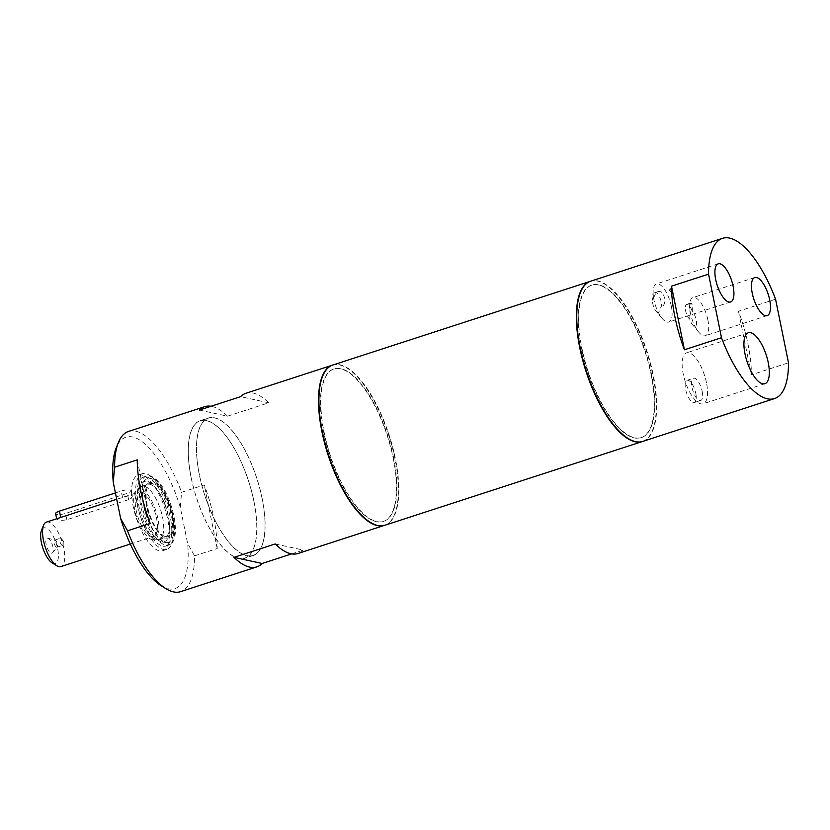 <?xml version="1.0" encoding="UTF-8"?>
<svg xmlns="http://www.w3.org/2000/svg" width="830" height="830" viewBox="0 0 830 830"><rect width="100%" height="100%" fill="white"/><g stroke="black" fill="none" stroke-linecap="round" stroke-linejoin="round"><path stroke-width="0.62" stroke-dasharray="4.15 3.11" d="M642.762 441.404A84.235 31.893 72 0 0 650.523 363.229A84.235 31.893 72 0 0 600.536 281.764A84.235 31.893 72 0 0 590.68 281.204M651.498 374.32A80.157 30.347 72 0 0 591.946 285.074A80.157 30.347 72 0 0 587.858 370.688A80.157 30.347 72 0 0 641.507 437.535A80.157 30.347 72 0 0 651.498 374.32M707.876 319.913A20.045 7.584 72 0 0 692.977 297.596A20.045 7.584 72 0 0 689.72 304.288A20.045 7.584 72 0 0 691.681 318.129A20.045 7.584 72 0 0 698.798 332.218A20.045 7.584 72 0 0 705.365 335.714A20.045 7.584 72 0 0 707.876 319.913M671.325 306.239A20.045 7.584 72 0 0 656.437 283.922A20.045 7.584 72 0 0 653.179 290.614A20.045 7.584 72 0 0 662.247 318.544A20.045 7.584 72 0 0 668.814 322.04A20.045 7.584 72 0 0 671.325 306.239M706.455 382.661A26.778 10.136 72 0 0 686.555 352.843A26.778 10.136 72 0 0 685.196 381.437A26.778 10.136 72 0 0 703.114 403.785A26.778 10.136 72 0 0 706.455 382.661M702.159 391.262A11.703 4.43 -108 0 1 700.696 400.485A11.703 4.43 -108 0 1 692.874 390.723A11.703 4.43 -108 0 1 693.465 378.231A11.703 4.43 -108 0 1 702.159 391.262M689.813 319.311L689.969 304.486L691.12 302.971L692.303 305.108L692.334 311.873A7.999 3.03 -108 0 1 696.598 322.694A7.999 3.03 -108 0 1 692.656 324.935A7.999 3.03 -108 0 1 689.813 319.311A8.186 3.102 -108 0 1 685.653 310.98A8.186 3.102 -108 0 1 686.638 304.361A8.186 3.102 -108 0 1 692.334 311.873M653.781 297.451L655.368 294.1L658.346 291.475L661.064 291.766L663.139 293.799L664.82 298.655L664.259 304.039L662.568 306.685L659.995 308.158A7.999 3.03 -108 0 1 656.105 311.26A7.999 3.03 -108 0 1 652.484 300.118A7.999 3.03 -108 0 1 653.781 297.451A8.186 3.102 -108 0 1 655.057 292.544A8.186 3.102 -108 0 1 660.535 299.371A8.186 3.102 -108 0 1 660.12 308.117A8.186 3.102 -108 0 1 659.995 308.158M695.789 393.327A11.703 4.43 -108 0 1 694.326 402.56A11.703 4.43 -108 0 1 686.503 392.798A11.703 4.43 -108 0 1 687.095 380.306A11.703 4.43 -108 0 1 695.789 393.327M775.562 299.205L738.493 311.25A84.235 31.893 -108 0 1 751.43 374.828L788.5 362.783M738.493 311.25L751.43 374.828M384.913 525.234A84.235 31.893 72 0 0 389.229 435.356A84.235 31.893 72 0 0 332.83 365.024M393.659 458.139A80.157 30.347 72 0 0 334.096 368.904A80.157 30.347 72 0 0 330.018 454.508A80.157 30.347 72 0 0 383.657 521.354A80.157 30.347 72 0 0 393.659 458.139M642.555 441.477A84.235 31.893 72 0 0 646.663 351.671A84.235 31.893 72 0 0 590.472 281.266M651.093 374.455A80.157 30.347 -108 0 1 641.092 437.669A80.157 30.347 -108 0 1 587.453 370.823A80.157 30.347 -108 0 1 591.531 285.209A80.157 30.347 -108 0 1 651.093 374.455M164.745 536.388A27.961 10.582 -108 0 1 148.155 509.34A27.961 10.582 -108 0 1 150.728 483.392A27.961 10.582 -108 0 1 153.996 483.579A27.961 10.582 -108 0 1 170.586 510.626A27.961 10.582 -108 0 1 168.013 536.574A27.961 10.582 -108 0 1 164.745 536.388M145.084 486.473A27.961 10.582 72 0 0 141.806 486.297A27.961 10.582 72 0 0 140.758 486.816A27.961 10.582 72 0 0 140.384 516.156A27.961 10.582 72 0 0 157.939 539.666A27.961 10.582 72 0 0 159.101 539.469A27.961 10.582 72 0 0 161.674 513.521A27.961 10.582 72 0 0 145.084 486.473M141.204 489.005A26.705 10.105 72 0 0 137.075 489.316A26.705 10.105 72 0 0 136.722 517.349A26.705 10.105 72 0 0 153.488 539.811A26.705 10.105 72 0 0 157.41 516.239A26.705 10.105 72 0 0 141.204 489.005M141.837 492.128A23.396 8.86 72 0 0 139.098 491.972A23.396 8.86 72 0 0 137.905 516.955A23.396 8.86 72 0 0 153.571 536.471A23.396 8.86 72 0 0 155.718 514.756A23.396 8.86 72 0 0 141.837 492.128M52.062 562.823A18.716 7.086 72 0 0 57.872 549.854A18.716 7.086 72 0 0 45.941 528.015A18.716 7.086 72 0 0 41.5 530.339M51.045 553.091A7.833 2.967 72 0 0 52.56 552.718A7.833 2.967 72 0 0 52.352 544.771A7.833 2.967 72 0 0 47.849 538.224A7.833 2.967 72 0 0 46.179 544.625A7.833 2.967 72 0 0 51.045 553.091M58.816 518.065L56.772 518.957L57.395 519.58C59.687 520.483 62.831 520.535 66.825 519.725L128.619 499.639L131.057 498.384L132.281 496.631L131.752 495.572L129.75 495.354L116.729 499.245M46.418 522.101A23.396 8.86 -108 0 1 49.157 522.257A23.396 8.86 -108 0 1 63.049 544.885A23.396 8.86 -108 0 1 60.891 566.6M56.502 547.198A3.745 1.421 -108 0 1 54.282 543.577A3.745 1.421 -108 0 1 54.624 540.102A3.745 1.421 -108 0 1 54.967 540.091A3.745 1.421 -108 0 1 57.125 543.214A3.745 1.421 -108 0 1 57.218 547.012A3.745 1.421 -108 0 1 56.938 547.219A3.745 1.421 -108 0 1 56.502 547.198M62.198 545.341A3.745 1.421 -108 0 1 59.978 541.72A3.745 1.421 -108 0 1 60.32 538.245A3.745 1.421 -108 0 1 60.766 538.265A3.745 1.421 -108 0 1 61.555 538.898A3.745 1.421 -108 0 1 63.246 544.117A3.745 1.421 -108 0 1 62.644 545.362A3.745 1.421 -108 0 1 62.198 545.341M115.443 492.927L121.242 491.038A7.024 1.878 -11.5 0 1 131.161 490.779A7.024 1.878 -11.5 0 1 127.332 493.321L65.549 513.407A7.024 1.878 -11.5 0 1 55.62 513.666M332.623 365.096A84.235 31.893 -108 0 1 388.782 435.408A84.235 31.893 -108 0 1 384.705 525.297M393.244 458.274A80.157 30.347 -108 0 1 383.242 521.489A80.157 30.347 -108 0 1 329.603 454.643A80.157 30.347 -108 0 1 333.681 369.028A80.157 30.347 -108 0 1 393.244 458.274M298.001 553.486A84.235 31.893 72 0 0 303.355 550.093L291.683 553.89M199.387 410.062L227.544 416.183L268.733 402.799A84.235 31.893 72 0 0 245.919 393.275M268.733 402.799L240.576 396.667M275.187 543.961L303.355 550.093M146.931 473.982A39.778 15.054 -108 0 1 170.534 512.452A39.778 15.054 -108 0 1 166.872 549.367A39.778 15.054 -108 0 1 140.249 516.198A39.778 15.054 -108 0 1 142.272 473.712A39.778 15.054 -108 0 1 146.931 473.982M142.812 475.32A39.778 15.054 72 0 0 138.154 475.051A39.778 15.054 72 0 0 136.13 517.536A39.778 15.054 72 0 0 162.753 550.705A39.778 15.054 72 0 0 166.415 513.791A39.778 15.054 72 0 0 142.812 475.32M194.542 555.861L217.201 548.505A84.235 31.893 72 0 0 204.263 484.928L181.604 492.283L180.276 507.327L187.632 543.505L194.542 555.861A84.235 31.893 -108 0 1 180.608 591.645M161.176 585.731A79.556 30.119 72 0 0 187.632 543.505M180.276 507.327A79.556 30.119 72 0 0 116.293 447.65M227.544 416.183A84.235 31.893 72 0 0 214.586 407.229A84.235 31.893 72 0 0 211.048 406.264M128.525 431.434A84.235 31.893 -108 0 1 138.392 432.005A84.235 31.893 -108 0 1 181.604 492.283M137.251 459.851L150.189 523.429M217.201 548.505L204.263 484.928M168.718 503.011A29.413 11.132 72 0 0 148.798 482.832A29.413 11.132 72 0 0 148.778 513.428A29.413 11.132 72 0 0 166.788 538.162A29.413 11.132 72 0 0 168.718 503.011M165.056 504.391A28.075 10.634 -108 0 1 169.33 522.827A28.075 10.634 -108 0 1 163.209 537.933A28.075 10.634 -108 0 1 146.018 514.32A28.075 10.634 -108 0 1 146.038 485.125A28.075 10.634 -108 0 1 159.879 493.736A28.075 10.634 -108 0 1 165.056 504.391M167.349 545.217A36.271 13.726 -108 0 1 165.782 546.036A36.271 13.726 -108 0 1 141.515 515.783A36.271 13.726 -108 0 1 143.362 477.053A36.271 13.726 -108 0 1 166.104 502.949A36.271 13.726 -108 0 1 167.349 545.217M164.651 504.038A31.706 12.004 -108 0 1 169.486 524.851A31.706 12.004 -108 0 1 165.741 540.973A31.706 12.004 -108 0 1 161.902 541.824A31.706 12.004 -108 0 1 143.154 515.254A31.706 12.004 -108 0 1 142.687 482.738A31.706 12.004 -108 0 1 158.8 492.014A31.706 12.004 -108 0 1 164.651 504.038M262.083 498.488A72.158 27.317 72 0 0 208.465 418.144A72.158 27.317 72 0 0 204.792 495.22A72.158 27.317 72 0 0 253.077 555.395A72.158 27.317 72 0 0 262.083 498.488M253.845 501.164A72.158 27.317 -108 0 1 244.84 558.071A72.158 27.317 -108 0 1 196.554 497.896A72.158 27.317 -108 0 1 200.227 420.82A72.158 27.317 -108 0 1 253.845 501.164M262.166 498.519A72.335 27.39 -108 0 1 253.129 555.571A72.335 27.39 -108 0 1 199.387 475.03A72.335 27.39 -108 0 1 208.413 417.978A72.335 27.39 -108 0 1 262.166 498.519M191.149 477.707A72.335 27.39 72 0 0 244.892 558.248A72.335 27.39 72 0 0 248.585 481.006A72.335 27.39 72 0 0 200.175 420.654A72.335 27.39 72 0 0 191.149 477.707M670.837 290.095A1.847 0.706 -108 0 1 670.91 290.957A1.847 0.706 -108 0 1 669.945 291.164A1.847 0.706 -108 0 1 669.156 288.705A1.847 0.706 -108 0 1 670.08 288.373A1.847 0.706 -108 0 1 670.837 290.095M66.825 519.725L65.549 513.407M128.619 499.639L127.332 493.321M122.518 497.357L121.242 491.038M170.233 544.273A36.271 13.726 -108 0 1 168.666 545.092A36.271 13.726 -108 0 1 144.399 514.849A36.271 13.726 -108 0 1 146.246 476.119A36.271 13.726 -108 0 1 169.776 504.173A36.271 13.726 -108 0 1 170.233 544.273M169.839 541.627A33.605 12.72 -108 0 1 165.761 542.529A33.605 12.72 -108 0 1 145.904 514.361A33.605 12.72 -108 0 1 145.406 479.906A33.605 12.72 -108 0 1 168.241 501.33A33.605 12.72 -108 0 1 169.839 541.627M767.159 315.628L705.376 335.714M754.761 277.511L692.977 297.596M730.608 301.954L668.824 322.04M718.209 263.836L656.426 283.922M764.897 383.699L703.114 403.785M748.338 332.757L686.555 352.843M690.882 302.981L686.638 304.361M655.057 292.544L658.346 291.475M694.326 402.56L700.696 400.485M687.095 380.306L693.465 378.231M698.798 332.218L692.656 324.935M689.481 307.619L689.72 304.288M653.179 290.614L652.484 300.118M662.257 318.544L656.105 311.26M159.101 539.469L168.013 536.574M141.806 486.297L150.728 483.392M153.488 539.811L157.939 539.666M137.075 489.316L140.758 486.816M130.31 544.034L153.571 536.471M124.303 496.776L139.098 491.972M54.624 540.102L60.32 538.245M56.938 547.219L62.644 545.362M52.56 552.718L57.218 547.012M47.849 538.224L54.977 540.091M61.555 538.898L63.464 541.16L63.246 544.117M132.271 496.236L131.161 490.779M162.753 550.705L166.872 549.367M138.154 475.051L142.272 473.712M163.209 537.933L166.788 538.162M146.038 485.125L148.798 482.832M165.782 546.036L170.575 544.096C181.718 537.446 172.038 494.659 157.493 480.778C153.54 476.7 149.784 475.144 146.246 476.119L143.362 477.053M159.879 493.736L158.8 492.014M169.33 522.827L169.486 524.851M161.902 541.824L165.761 542.529C165.585 543.65 162.68 541.388 157.046 535.744C142.47 517.899 139.035 481.69 145.406 479.906L142.687 482.738M208.465 418.144L200.227 420.82M253.077 555.395L244.84 558.071M253.14 555.571L244.902 558.248M200.175 420.654L208.413 417.978M670.91 290.936L671.014 289.473L670.069 288.363"/><path stroke-width="1.25" d="M722.484 238.355L590.68 281.204A84.235 31.893 72 0 0 586.395 371.166A84.235 31.893 72 0 0 642.762 441.404L774.566 398.566A84.235 31.893 72 0 0 788.5 362.783L775.562 299.205A84.235 31.893 72 0 0 732.351 238.916A84.235 31.893 72 0 0 722.484 238.355A84.235 31.893 72 0 0 708.561 274.139L721.488 337.717A84.235 31.893 72 0 0 774.566 398.566M768.238 362.575A26.778 10.136 -108 0 1 764.897 383.699A26.778 10.136 -108 0 1 746.979 361.351A26.778 10.136 -108 0 1 748.349 332.757A26.778 10.136 -108 0 1 768.238 362.575M733.108 286.153A20.045 7.584 -108 0 1 730.608 301.954A20.045 7.584 -108 0 1 717.193 285.24A20.045 7.584 -108 0 1 718.22 263.836A20.045 7.584 -108 0 1 733.108 286.153M769.659 299.827A20.045 7.584 -108 0 1 767.159 315.628A20.045 7.584 -108 0 1 753.744 298.914A20.045 7.584 -108 0 1 754.771 277.511A20.045 7.584 -108 0 1 769.659 299.827M721.488 337.717L684.418 349.762A84.235 31.893 -108 0 1 671.491 286.184L708.561 274.139M684.418 349.762L671.491 286.184M590.472 281.266A84.235 31.893 72 0 0 590.265 281.339L332.83 365.024A84.235 31.893 72 0 0 328.545 454.985A84.235 31.893 72 0 0 384.913 525.234L642.347 441.539A84.235 31.893 72 0 0 642.555 441.477M590.265 281.339A84.235 31.893 72 0 0 585.98 371.3A84.235 31.893 72 0 0 642.347 441.539M43.606 525.162L41.5 530.339A18.716 7.086 72 0 0 42.797 547.883A18.716 7.086 72 0 0 52.062 562.823L56.814 565.77A23.396 8.86 -108 0 1 45.235 547.084A23.396 8.86 -108 0 1 43.606 525.162A23.396 8.86 -108 0 1 46.418 522.101L58.816 518.065M116.729 499.245L59.158 517.962M130.31 544.034L60.891 566.6A23.396 8.86 -108 0 1 56.814 565.77M56.658 518.771L55.62 513.666A7.024 1.878 -11.5 0 1 59.449 511.124L115.443 492.927M384.705 525.297A84.235 31.893 -108 0 1 384.498 525.369A84.235 31.893 -108 0 1 377.339 525.608A84.235 31.893 -108 0 1 325.485 446.364A84.235 31.893 -108 0 1 332.425 365.159A84.235 31.893 -108 0 1 332.623 365.096M291.683 553.89L262.156 563.487L233.998 557.355L275.187 543.961A84.235 31.893 72 0 0 290.842 553.724A84.235 31.893 72 0 0 298.001 553.486L384.498 525.369M332.425 365.159L245.919 393.275A84.235 31.893 72 0 0 240.576 396.667L199.387 410.062A84.235 31.893 72 0 1 204.73 406.669A84.235 31.893 72 0 1 211.048 406.264M120.63 518.428A79.556 30.119 72 0 0 161.176 585.731L165.927 588.667A84.235 31.893 -108 0 1 127.54 530.795L120.63 518.428L113.264 482.261L114.602 467.217A84.235 31.893 -108 0 1 118.4 442.483A84.235 31.893 -108 0 1 128.525 431.434L204.73 406.669M118.4 442.483L116.293 447.65A79.556 30.119 72 0 0 113.264 482.261M233.998 557.355A84.235 31.893 72 0 0 256.812 566.88L180.608 591.645A84.235 31.893 -108 0 1 165.927 588.667M114.602 467.217L137.251 459.851A84.235 31.893 72 0 0 150.189 523.429L127.54 530.795M256.812 566.88A84.235 31.893 72 0 0 262.156 563.487M59.449 511.124L60.735 517.443"/></g></svg>
